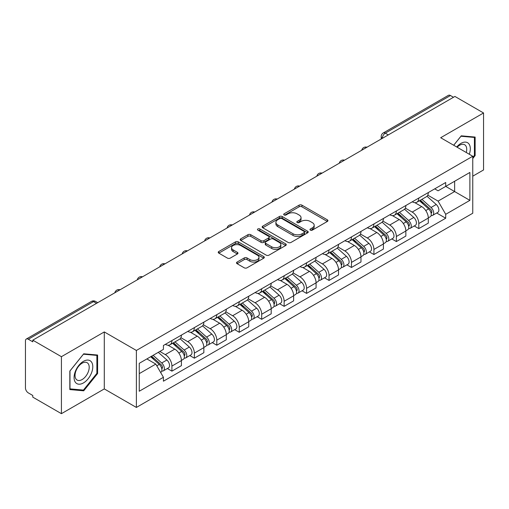 <?xml version="1.0" encoding="UTF-8"?>
<svg xmlns="http://www.w3.org/2000/svg" width="509" height="509" viewBox="0 0 509 509"><rect width="100%" height="100%" fill="white"/><g stroke="black" fill="none" stroke-linecap="round" stroke-linejoin="round"><path stroke-width="0.76" d="M310.363 230.119A1.4 0.808 0 0 0 312.341 230.119L327.344 221.46A1.998 1.152 0 0 0 327.93 220.639A1.998 1.152 0 0 0 327.344 219.824L301.926 205.152A1.998 1.152 0 0 0 299.101 205.152L284.098 213.812A1.4 0.808 0 0 0 283.685 214.384A1.4 0.808 0 0 0 284.098 214.957A1.4 0.808 0 0 0 286.071 214.957L288.018 213.831A6.388 3.69 0 0 1 297.052 213.831L299.171 215.059A6.388 3.69 0 0 1 301.042 217.667A6.388 3.69 0 0 1 299.171 220.276L297.231 221.396A1.4 0.808 0 0 0 296.823 221.969A1.4 0.808 0 0 0 297.231 222.535A1.4 0.808 0 0 0 299.209 222.535L301.15 221.415A6.388 3.69 0 0 1 310.185 221.415L312.303 222.637A6.388 3.69 0 0 1 314.18 225.245A6.388 3.69 0 0 1 312.303 227.86L310.363 228.98A1.4 0.808 0 0 0 309.956 229.546A1.4 0.808 0 0 0 310.363 230.119L310.363 228.98M237.105 262.059A1.998 1.152 0 0 0 236.52 262.879A1.998 1.152 0 0 0 237.105 263.694L244.237 267.81A1.998 1.152 0 0 0 247.062 267.81L263.726 258.19A1.998 1.152 0 0 0 264.311 257.376A1.998 1.152 0 0 0 263.726 256.555L238.307 241.883A1.998 1.152 0 0 0 235.482 241.883L218.819 251.503A1.998 1.152 0 0 0 218.234 252.318A1.998 1.152 0 0 0 218.819 253.132L227.428 258.108A1.998 1.152 0 0 0 230.253 258.108L237.385 253.991A1.998 1.152 0 0 0 237.97 253.177A1.998 1.152 0 0 0 237.385 252.356L233.116 249.894A5.345 3.086 0 0 1 231.55 247.711A5.345 3.086 0 0 1 234.846 244.861A5.345 3.086 0 0 1 240.668 245.529L257.408 255.194A5.345 3.086 0 0 1 258.973 257.376A5.345 3.086 0 0 1 255.671 260.22A5.345 3.086 0 0 1 249.849 259.552L247.062 257.942A1.998 1.152 0 0 0 244.237 257.942L237.105 262.059L237.105 263.694M136.38 350.459L104.294 331.932L61.417 356.688L32.786 340.158L454.919 96.443L483.55 112.973L440.673 137.729L472.759 156.25L136.38 350.459L136.38 407.442L472.759 213.233L472.759 156.25M288.158 242.449A1.998 1.152 0 0 0 290.983 242.449L307.646 232.829A1.998 1.152 0 0 0 308.231 232.015A1.998 1.152 0 0 0 307.646 231.201L282.228 216.522A1.998 1.152 0 0 0 279.403 216.522L262.739 226.142A1.998 1.152 0 0 0 262.154 226.963A1.998 1.152 0 0 0 262.739 227.778L288.158 242.449M258.426 230.424A1.4 0.808 0 0 1 259.844 230.622L259.844 228.961L285.683 243.881A1.998 1.152 0 0 1 286.268 244.695A1.998 1.152 0 0 1 285.683 245.51L269.019 255.13A1.998 1.152 0 0 1 266.194 255.13L240.776 240.452L240.776 238.823A1.998 1.152 0 0 0 240.191 239.637A1.998 1.152 0 0 0 240.776 240.452M240.776 238.823L247.908 234.706A1.998 1.152 0 0 1 250.733 234.706L261.041 240.662A1.998 1.152 0 0 0 263.866 240.662L268.599 237.926A1.998 1.152 0 0 0 269.185 237.111A1.998 1.152 0 0 0 268.599 236.297L257.866 230.1A1.4 0.808 0 0 1 257.452 229.527A1.4 0.808 0 0 1 258.317 228.783A1.4 0.808 0 0 1 259.844 228.961M61.417 356.688L61.417 413.671L32.786 397.141L32.786 395.48L28.326 392.903A4.072 2.348 -120 0 1 25.45 387.922L25.45 340.903A4.072 2.348 -120 0 1 26.29 339.045L91.467 301.417A4.072 2.348 60 0 1 93.503 301.614L28.326 339.242A4.072 2.348 -120 0 0 26.29 339.045M472.759 176.184L483.55 169.955L483.55 112.973M61.417 413.671L104.294 388.921L136.38 407.442M32.786 340.158L32.786 341.819L28.326 339.242M388.303 134.904L385.281 133.161A4.072 2.348 60 0 0 383.245 132.957L448.423 95.329A4.072 2.348 60 0 1 450.459 95.527L385.281 133.161A4.072 2.348 120 0 0 382.405 138.143L382.405 138.308M453.481 97.276L450.459 95.527M418.805 198.033A9.359 5.402 60 0 1 416.865 202.232L426.364 196.754A9.359 5.402 -120 0 0 428.304 192.548M405.329 208.111L412.188 212.068A9.359 5.402 60 0 1 418.805 223.534L428.304 218.049A9.359 5.402 -120 0 0 421.681 206.59L414.886 202.665M428.304 218.049L428.304 223.12L418.805 228.598L414.256 225.971M416.865 202.232A9.359 5.402 60 0 1 412.258 201.812M418.805 223.534L418.805 228.598M396.358 210.993A9.359 5.402 60 0 1 394.424 215.192L403.917 209.708A9.359 5.402 -120 0 0 405.858 205.509M391.809 238.931L396.358 241.559L405.858 236.074L405.858 231.01A9.359 5.402 -120 0 0 399.241 219.544L392.439 215.625M394.424 215.192A9.359 5.402 60 0 1 389.818 214.773M382.883 221.071L389.741 225.029A9.359 5.402 60 0 1 396.358 236.494L396.358 241.559M373.918 223.947A9.359 5.402 60 0 1 371.977 228.153L381.476 222.668A9.359 5.402 -120 0 0 383.411 218.469M369.362 251.891L373.918 254.519L383.411 249.035L383.411 243.97A9.359 5.402 -120 0 0 376.794 232.505L369.998 228.579M371.977 228.153A9.359 5.402 60 0 1 367.371 227.727M360.442 234.025L367.301 237.989A9.359 5.402 60 0 1 373.918 249.448L373.918 254.519M351.471 236.908A9.359 5.402 60 0 1 349.537 241.107L359.03 235.629A9.359 5.402 -120 0 0 360.97 231.423M346.922 264.845L351.471 267.473L360.97 261.995L360.97 256.924A9.359 5.402 -120 0 0 354.347 245.465L347.552 241.54M349.537 241.107A9.359 5.402 60 0 1 344.924 240.687M337.995 246.986L344.854 250.943A9.359 5.402 60 0 1 351.471 262.409L351.471 267.473M329.03 249.868A9.359 5.402 60 0 1 327.09 254.067L336.583 248.583A9.359 5.402 -120 0 0 338.523 244.384M324.475 277.806L329.03 280.434L338.523 274.949L338.523 269.885A9.359 5.402 -120 0 0 331.906 258.419L325.111 254.5M327.09 254.067A9.359 5.402 60 0 1 322.483 253.647M315.548 259.946L322.407 263.904A9.359 5.402 60 0 1 329.03 275.369L329.03 280.434M306.583 262.822A9.359 5.402 60 0 1 304.643 267.028L314.142 261.543A9.359 5.402 -120 0 0 316.076 257.344M302.028 290.766L306.583 293.394L316.076 287.909L316.076 282.845A9.359 5.402 -120 0 0 309.459 271.38L302.664 267.454M304.643 267.028A9.359 5.402 60 0 1 300.036 266.601M293.108 272.9L299.966 276.864A9.359 5.402 60 0 1 306.583 288.323L306.583 293.394M284.137 275.783A9.359 5.402 60 0 1 282.202 279.982L291.695 274.504A9.359 5.402 -120 0 0 293.636 270.298M279.587 303.72L284.137 306.348L293.636 300.87L293.636 295.799A9.359 5.402 -120 0 0 287.019 284.34L280.217 280.414M282.202 279.982A9.359 5.402 60 0 1 277.59 279.562M270.661 285.861L277.52 289.818A9.359 5.402 60 0 1 284.137 301.283L284.137 306.348M261.696 288.743A9.359 5.402 60 0 1 259.755 292.942L269.248 287.458A9.359 5.402 -120 0 0 271.189 283.258M257.14 316.681L261.696 319.308L271.189 313.824L271.189 308.759A9.359 5.402 -120 0 0 264.572 297.294L257.777 293.375M259.755 292.942A9.359 5.402 60 0 1 255.149 292.522M248.22 298.821L255.073 302.779A9.359 5.402 60 0 1 261.696 314.244L261.696 319.308M239.249 301.697A9.359 5.402 60 0 1 237.309 305.903L246.808 300.418A9.359 5.402 -120 0 0 248.742 296.219M234.694 329.641L239.249 332.269L248.742 326.784L248.742 321.72A9.359 5.402 -120 0 0 242.125 310.255L235.33 306.329M237.309 305.903A9.359 5.402 60 0 1 232.702 305.476M225.773 311.775L232.632 315.739A9.359 5.402 60 0 1 239.249 327.198L239.249 332.269M216.802 314.657A9.359 5.402 60 0 1 214.868 318.857L224.361 313.379A9.359 5.402 -120 0 0 226.301 309.173M212.253 342.595L216.802 345.223L226.301 339.745L226.301 334.674A9.359 5.402 -120 0 0 219.684 323.215L212.883 319.289M214.868 318.857A9.359 5.402 60 0 1 210.262 318.437M203.326 324.736L210.185 328.693A9.359 5.402 60 0 1 216.802 340.158L216.802 345.223M194.362 327.618A9.359 5.402 60 0 1 192.421 331.817L201.92 326.333A9.359 5.402 -120 0 0 203.854 322.133M189.806 355.556L194.362 358.183L203.854 352.699L203.854 347.634A9.359 5.402 -120 0 0 197.237 336.169L190.442 332.25M192.421 331.817A9.359 5.402 60 0 1 187.815 331.397M180.886 337.696L187.745 341.654A9.359 5.402 60 0 1 194.362 353.119L194.362 358.183M171.915 340.572A9.359 5.402 60 0 1 169.974 344.778L179.473 339.293A9.359 5.402 -120 0 0 181.414 335.094M167.366 368.516L171.915 371.144L181.414 365.659L181.414 360.595A9.359 5.402 -120 0 0 174.791 349.129L167.995 345.204M169.974 344.778A9.359 5.402 60 0 1 165.368 344.351M159.832 351.458L165.298 354.614A9.359 5.402 60 0 1 171.915 366.073L171.915 371.144M434.705 188.852L438.084 190.805L469.883 172.449L454.632 181.255L454.632 191.556L438.084 201.106L427.776 195.151M139.256 373.631L155.799 364.081L163.427 377.29L139.256 391.243L139.256 363.331L163.427 349.378L163.427 345.477L445.712 182.502L445.712 186.402L469.883 200.361L445.712 214.314L438.084 201.106M469.883 172.449L469.883 200.361M163.427 377.29L163.427 381.196L445.712 218.221L445.712 214.314M472.759 158.534L475.132 155.582L475.132 137.067L461.249 135.827L453.684 145.237M104.294 331.932L104.294 388.921M69.835 389.576L83.718 390.817L97.601 373.542L97.601 355.034L83.718 353.793L69.835 371.067L69.835 389.576M155.799 364.081L146.878 358.934M436.697 213.017L445.712 218.221M474.413 155.162L475.132 155.582M82.254 389.97L83.718 390.817M96.882 373.129L97.601 373.542M310.923 230.316L312.303 229.521A6.388 3.69 0 0 0 314.18 226.912L314.18 225.245M301.042 217.667L301.042 219.328A6.388 3.69 0 0 1 299.171 221.937L297.79 222.732M327.319 221.472L301.926 206.813A1.998 1.152 0 0 0 299.101 206.813L284.658 215.154M307.621 232.848L282.228 218.183A1.998 1.152 0 0 0 279.403 218.183L262.765 227.79M304.115 232.588A1.4 0.808 0 0 0 304.522 232.015A1.4 0.808 0 0 0 304.115 231.442L281.801 218.565A1.4 0.808 0 0 0 279.823 218.565L277.774 219.742A6.388 3.69 0 0 0 275.903 222.357A6.388 3.69 0 0 0 277.774 224.965L293.031 233.771A6.388 3.69 0 0 0 302.066 233.771L304.115 232.588L304.115 234.248A1.4 0.808 0 0 0 304.522 233.676L304.522 232.015M275.903 222.357L275.903 224.017A6.388 3.69 0 0 0 277.774 226.626L277.774 224.965M304.115 234.248L302.066 235.432A6.388 3.69 0 0 1 293.031 235.432L277.774 226.626M240.802 240.471L247.908 236.367L247.908 234.706M269.185 237.111L269.185 238.772A1.998 1.152 0 0 1 268.599 239.586L263.866 242.322A1.998 1.152 0 0 1 261.041 242.322L250.733 236.367A1.998 1.152 0 0 0 247.908 236.367M259.844 230.622L285.657 245.523M271.742 246.833A5.345 3.086 0 0 0 277.564 247.501A5.345 3.086 0 0 0 280.86 244.651A5.345 3.086 0 0 0 279.295 242.475L273.397 239.071A1.998 1.152 0 0 0 270.572 239.071L265.844 241.8A1.998 1.152 0 0 0 265.259 242.615A1.998 1.152 0 0 0 265.844 243.429L271.742 246.833L271.742 248.494A5.345 3.086 0 0 0 277.564 249.162A5.345 3.086 0 0 0 280.86 246.318L280.86 244.651M265.259 242.615L265.259 244.275A1.998 1.152 0 0 0 265.844 245.09L265.844 243.429M271.742 248.494L265.844 245.09M258.973 257.376L258.973 259.036A5.345 3.086 0 0 1 255.671 261.887A5.345 3.086 0 0 1 249.849 261.212L247.062 259.603A1.998 1.152 0 0 0 244.237 259.603L237.13 263.707M231.55 247.711L231.55 249.372A5.345 3.086 0 0 0 233.116 251.554L233.116 249.894M237.359 254.004L233.116 251.554M263.7 258.203L238.307 243.544A1.998 1.152 0 0 0 235.482 243.544L218.845 253.151M419.454 200.743L428.603 208.9A5.084 2.939 60 0 1 430.2 216.77L428.298 217.865M419.696 200.96L424.003 203.441M420.377 200.209L430.557 209.288A2.443 1.412 60 0 1 431.32 213.067A2.443 1.412 60 0 1 431.098 213.15M421.904 199.331L431.047 207.487A5.084 2.939 60 0 1 432.644 215.358A5.084 2.939 60 0 1 431.11 215.517M427 196.264L436.226 204.497A5.084 2.939 60 0 1 437.823 212.368L432.644 215.358M397.007 213.697L406.157 221.86A5.084 2.939 60 0 1 407.754 229.724L405.858 230.819M397.255 213.914L401.556 216.401M397.936 213.169L408.11 222.248A2.443 1.412 60 0 1 408.873 226.021A2.443 1.412 60 0 1 408.651 226.111M399.457 212.285L408.6 220.448A5.084 2.939 60 0 1 410.197 228.312A5.084 2.939 60 0 1 408.663 228.477M404.553 209.224L413.779 217.458A5.084 2.939 60 0 1 415.376 225.322L410.197 228.312M374.567 226.658L383.71 234.821A5.084 2.939 60 0 1 385.307 242.685L383.411 243.779M374.809 226.874L379.116 229.362M375.489 226.123L385.663 235.203A2.443 1.412 60 0 1 386.433 238.982A2.443 1.412 60 0 1 386.21 239.071M377.01 225.245L386.159 233.408A5.084 2.939 60 0 1 387.756 241.272A5.084 2.939 60 0 1 386.216 241.438M382.113 222.185L391.338 230.418A5.084 2.939 60 0 1 392.935 238.282L387.756 241.272M469.298 154.252A13.228 7.635 120 0 0 469.063 144.098A13.228 7.635 120 0 0 456.726 146.993M466.269 152.503A10.015 5.784 120 0 0 465.78 145.79A10.015 5.784 120 0 0 464.66 144.747A10.015 5.784 120 0 0 457.133 147.228M453.716 145.256L460.963 136.24L474.413 137.436L474.413 155.379L472.759 157.434M473.523 136.927L474.413 137.436M91.531 362.064A13.228 7.635 120 0 0 78.755 365.487A13.228 7.635 120 0 0 75.332 382.214A13.228 7.635 120 0 0 88.108 378.791A13.228 7.635 120 0 0 91.531 362.064M88.254 363.75A10.015 5.784 120 0 0 87.128 362.707A10.015 5.784 120 0 0 77.807 367.383A10.015 5.784 120 0 0 75.987 379.008A10.015 5.784 120 0 0 77.114 380.051A10.015 5.784 120 0 0 86.428 375.381A10.015 5.784 120 0 0 88.254 363.75M83.431 390.079L69.981 388.876L69.981 370.94L83.431 354.2L96.882 355.403L96.882 373.339L83.431 390.079M95.991 354.888L96.882 355.403M352.12 239.618L361.269 247.775A5.084 2.939 60 0 1 362.866 255.645L360.964 256.74M352.362 239.834L356.669 242.316M353.042 239.084L363.222 248.163A2.443 1.412 60 0 1 363.986 251.942A2.443 1.412 60 0 1 363.763 252.025M354.569 238.206L363.712 246.362A5.084 2.939 60 0 1 365.309 254.233A5.084 2.939 60 0 1 363.776 254.392M359.666 235.139L368.891 243.372A5.084 2.939 60 0 1 370.488 251.242L365.309 254.233M329.679 252.572L338.822 260.735A5.084 2.939 60 0 1 340.419 268.599L338.523 269.694M329.921 252.788L334.222 255.276M330.602 252.038L340.776 261.123A2.443 1.412 60 0 1 341.545 264.896A2.443 1.412 60 0 1 341.323 264.985M332.123 251.16L341.265 259.323A5.084 2.939 60 0 1 342.862 267.187A5.084 2.939 60 0 1 341.329 267.352M337.225 248.099L346.451 256.332A5.084 2.939 60 0 1 348.048 264.196L342.862 267.187M307.232 265.533L316.375 273.696A5.084 2.939 60 0 1 317.972 281.56L316.076 282.654M307.474 265.749L311.782 268.23M308.155 264.998L318.329 274.077A2.443 1.412 60 0 1 319.098 277.857A2.443 1.412 60 0 1 318.876 277.946M309.676 264.12L318.825 272.283A5.084 2.939 60 0 1 320.422 280.147A5.084 2.939 60 0 1 318.882 280.313M314.778 261.06L324.004 269.293A5.084 2.939 60 0 1 325.601 277.157L320.422 280.147M284.786 278.493L293.935 286.65A5.084 2.939 60 0 1 295.532 294.514L293.629 295.614M285.027 278.709L289.335 281.191M285.708 277.959L295.888 287.038A2.443 1.412 60 0 1 296.652 290.817A2.443 1.412 60 0 1 296.429 290.9M287.235 277.081L296.378 285.237A5.084 2.939 60 0 1 297.975 293.108A5.084 2.939 60 0 1 296.442 293.267M292.331 274.014L301.557 282.247A5.084 2.939 60 0 1 303.154 290.117L297.975 293.108M262.345 291.447L271.488 299.61A5.084 2.939 60 0 1 273.085 307.474L271.189 308.569M262.587 291.663L266.888 294.151M263.268 290.913L273.441 299.998A2.443 1.412 60 0 1 274.211 303.771A2.443 1.412 60 0 1 273.988 303.86M264.788 290.035L273.937 298.198A5.084 2.939 60 0 1 275.534 306.062A5.084 2.939 60 0 1 273.995 306.227M269.891 286.974L279.117 295.207A5.084 2.939 60 0 1 280.714 303.071L275.534 306.062M239.898 304.407L249.041 312.571A5.084 2.939 60 0 1 250.638 320.435L248.742 321.529M240.14 304.624L244.447 307.105M240.821 303.873L251.001 312.952A2.443 1.412 60 0 1 251.764 316.732A2.443 1.412 60 0 1 251.541 316.821M242.341 302.995L251.491 311.158A5.084 2.939 60 0 1 253.088 319.022A5.084 2.939 60 0 1 251.548 319.188M247.444 299.935L256.67 308.168A5.084 2.939 60 0 1 258.267 316.032L253.088 319.022M217.451 317.368L226.6 325.525A5.084 2.939 60 0 1 228.197 333.389L226.301 334.489M217.693 317.584L222 320.066M218.374 316.833L228.554 325.913A2.443 1.412 60 0 1 229.317 329.686A2.443 1.412 60 0 1 229.095 329.775M219.901 315.955L229.044 324.112A5.084 2.939 60 0 1 230.641 331.983A5.084 2.939 60 0 1 229.107 332.142M224.997 312.889L234.223 321.122A5.084 2.939 60 0 1 235.82 328.992L230.641 331.983M195.011 330.322L204.154 338.485A5.084 2.939 60 0 1 205.751 346.349L203.854 347.443M195.252 330.538L199.553 333.026M195.933 329.787L206.107 338.873A2.443 1.412 60 0 1 206.877 342.646A2.443 1.412 60 0 1 206.654 342.735M197.454 328.909L206.603 337.073A5.084 2.939 60 0 1 208.2 344.937A5.084 2.939 60 0 1 206.66 345.102M202.557 325.849L211.782 334.082A5.084 2.939 60 0 1 213.379 341.946L208.2 344.937M172.564 343.282L181.713 351.445A5.084 2.939 60 0 1 183.31 359.309L181.408 360.404M172.806 343.499L177.113 345.98M173.486 342.748L183.666 351.827A2.443 1.412 60 0 1 184.43 355.606A2.443 1.412 60 0 1 184.207 355.696M175.013 341.87L184.156 350.033A5.084 2.939 60 0 1 185.753 357.897A5.084 2.939 60 0 1 184.22 358.062M180.11 338.809L189.335 347.043A5.084 2.939 60 0 1 190.932 354.907L185.753 357.897M150.677 356.739L159.266 364.399A5.084 2.939 60 0 1 160.863 372.264L160.609 372.41M150.766 356.688L154.666 358.94M151.599 356.205L161.219 364.788A2.443 1.412 60 0 1 161.983 368.561A2.443 1.412 60 0 1 161.76 368.65M153.126 355.327L161.709 362.987A5.084 2.939 60 0 1 163.306 370.857A5.084 2.939 60 0 1 161.773 371.016M158.305 352.336L166.888 359.997A5.084 2.939 60 0 1 168.485 367.867L163.306 370.857M382.552 138.225L382.405 138.143A4.072 2.348 -0 0 1 381.216 136.482L381.216 138.995M194.362 353.119L203.854 347.634M216.802 340.158L226.301 334.674M239.249 327.198L248.742 321.72M261.696 314.244L271.189 308.759M284.137 301.283L293.636 295.799M306.583 288.323L316.076 282.845M329.03 275.369L338.523 269.885M351.471 262.409L360.97 256.924M373.918 249.448L383.411 243.97M396.358 236.494L405.858 231.01M171.915 366.073L181.414 360.595M165.298 354.614L174.791 349.129M187.745 341.654L197.237 336.169M210.185 328.693L219.684 323.215M232.632 315.739L242.125 310.255M255.073 302.779L264.572 297.294M277.52 289.818L287.019 284.34M299.966 276.864L309.459 271.38M322.407 263.904L331.906 258.419M344.854 250.943L354.347 245.465M367.301 237.989L376.794 232.505M389.741 225.029L399.241 219.544M412.188 212.068L421.681 206.59M366.614 147.425A4.072 2.348 120 0 0 364.819 148.463M344.167 160.386A4.072 2.348 120 0 0 342.372 161.423M321.726 173.34A4.072 2.348 120 0 0 319.926 174.377M299.279 186.3A4.072 2.348 120 0 0 297.485 187.337M276.839 199.261A4.072 2.348 120 0 0 275.038 200.298M254.392 212.215A4.072 2.348 120 0 0 252.598 213.252M231.945 225.175A4.072 2.348 120 0 0 230.151 226.212M209.504 238.136A4.072 2.348 120 0 0 207.704 239.173M187.058 251.09A4.072 2.348 120 0 0 185.263 252.127M164.611 264.05A4.072 2.348 120 0 0 162.816 265.087M142.17 277.011A4.072 2.348 120 0 0 140.369 278.048M119.723 289.965A4.072 2.348 120 0 0 117.929 291.002M96.525 303.358L93.503 301.614A4.072 2.348 120 0 1 95.539 301.417A4.072 4.072 0 0 0 91.467 301.417M312.303 229.521L312.303 227.86M297.231 222.535L297.231 221.396M299.171 221.937L299.171 220.276M284.098 214.957L284.098 213.812M299.101 206.813L299.101 205.152M301.926 206.813L301.926 205.152M327.344 221.46L327.344 219.824M262.739 227.778L262.739 226.142M279.403 218.183L279.403 216.522M282.228 218.183L282.228 216.522M307.646 232.829L307.646 231.201M293.031 235.432L293.031 233.771M302.066 235.432L302.066 233.771M250.733 236.367L250.733 234.706M261.041 242.322L261.041 240.662M263.866 242.322L263.866 240.662M268.599 239.586L268.599 237.926M285.683 245.51L285.683 243.881M244.237 259.603L244.237 257.942M247.062 259.603L247.062 257.942M249.849 261.212L249.849 259.552M237.385 253.991L237.385 252.356M218.819 253.132L218.819 251.503M235.482 243.544L235.482 241.883M238.307 243.544L238.307 241.883M263.726 258.19L263.726 256.555M428.603 208.9L425.747 210.548M431.829 211.948L430.913 212.476M436.226 204.497L431.047 207.487M406.157 221.86L403.306 223.508M409.382 224.908L408.466 225.436M413.779 217.458L408.6 220.448M383.71 234.821L380.859 236.462M386.935 237.862L386.019 238.39M391.338 230.418L386.159 233.408M361.269 247.775L358.412 249.423M364.495 250.822L363.579 251.351M368.891 243.372L363.712 246.362M338.822 260.735L335.972 262.383M342.048 263.783L341.132 264.311M346.451 256.332L341.265 259.323M316.375 273.696L313.525 275.337M319.601 276.737L318.685 277.265M324.004 269.293L318.825 272.283M293.935 286.65L291.084 288.298M297.161 289.697L296.244 290.225M301.557 282.247L296.378 285.237M271.488 299.61L268.637 301.258M274.714 302.651L273.797 303.186M279.117 295.207L273.937 298.198M249.041 312.571L246.191 314.212M252.267 315.612L251.351 316.14M256.67 308.168L251.491 311.158M226.6 325.525L223.75 327.172M229.826 328.572L228.91 329.1M234.223 321.122L229.044 324.112M204.154 338.485L201.303 340.133M207.379 341.526L206.463 342.061M211.782 334.082L206.603 337.073M181.713 351.445L178.856 353.087M184.939 354.487L184.023 355.015M189.335 347.043L184.156 350.033M159.266 364.399L156.804 365.818M162.492 367.447L161.576 367.975M166.888 359.997L161.709 362.987M366.957 147.228A4.072 4.072 0 0 0 361.74 150.238M344.517 160.182A4.072 4.072 0 0 0 339.293 163.198M322.07 173.143A4.072 4.072 0 0 0 316.846 176.159M299.623 186.103A4.072 4.072 0 0 0 294.406 189.113M277.182 199.057A4.072 4.072 0 0 0 271.959 202.073M254.735 212.018A4.072 4.072 0 0 0 249.518 215.033M232.295 224.978A4.072 4.072 0 0 0 227.071 227.987M209.848 237.932A4.072 4.072 0 0 0 204.624 240.948M187.401 250.892A4.072 4.072 0 0 0 182.184 253.908M164.961 263.853A4.072 4.072 0 0 0 159.737 266.862M142.514 276.807A4.072 4.072 0 0 0 137.29 279.823M120.067 289.767A4.072 4.072 0 0 0 114.849 292.783M97.715 302.67L95.539 301.417M383.245 132.957A4.072 4.072 0 0 0 381.216 136.482"/></g></svg>
